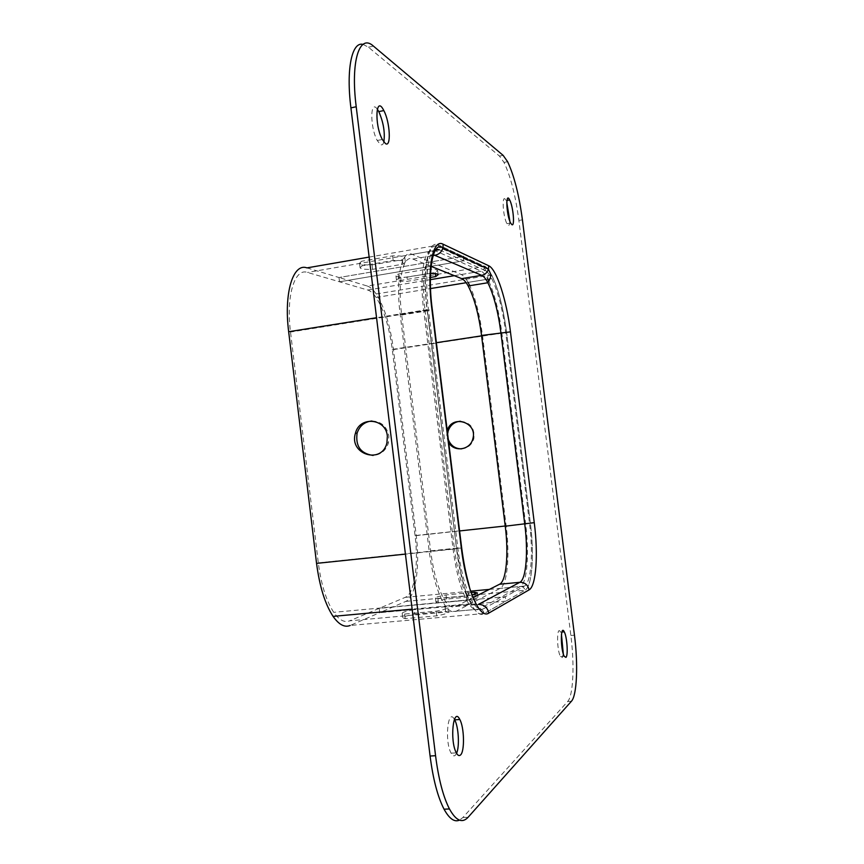 <?xml version="1.0" encoding="UTF-8"?>
<svg xmlns="http://www.w3.org/2000/svg" width="864" height="864" viewBox="0 0 864 864"><rect width="100%" height="100%" fill="white"/><g stroke="black" fill="none" stroke-linecap="round" stroke-linejoin="round"><path stroke-width="0.65" stroke-dasharray="4.32 3.24" d="M306.979 267.883L339.012 277.528L339.53 281.794L463.676 260.809L463.277 257.548L463.676 260.809L339.53 281.794L339.012 277.528L367.286 286.027L484.672 266.425L463.136 256.414L339.012 277.528L463.136 256.414L438.631 245.03C428.036 238.972 421.902 269.417 427.075 309.668L456.538 548.791C459.659 572.681 464.465 590.998 470.923 603.763C475.664 612.479 480.082 615.73 484.164 613.516L505.894 601.139L379.728 612.673L505.894 601.139L505.332 596.689L379.21 608.353L379.728 612.673L350.201 625.45L484.164 613.516L524.966 590.263L505.894 601.139L505.332 596.689L483.581 608.753L349.639 620.838L379.21 608.353L505.332 596.689L524.448 586.084C531.23 582.757 533.347 552.992 529.524 523.368L505.678 332.186C502.654 309.312 497.999 291.427 491.724 278.532C489.456 274.201 487.285 271.544 485.19 270.551L439.214 249.718M435.899 249.329C427.972 250.592 424.354 277.528 428.501 310.079L457.855 548.327C460.771 570.607 465.242 587.704 471.28 599.616C475.675 607.716 479.779 610.762 483.581 608.753M367.286 286.027C370.213 286.956 373.183 289.613 376.186 293.987C384.534 307.174 390.29 325.706 393.476 349.585L416.221 535.432C420.196 566.276 415.66 597.564 405.767 601.409L379.728 612.673L379.21 608.353L405.27 597.337C414.515 593.86 418.792 564.635 415.076 535.756L392.267 349.38C389.297 327.078 383.918 309.787 376.132 297.486C373.313 293.371 370.526 290.898 367.772 290.045L307.53 272.441C294.667 267.667 285.887 295.812 290.52 332.046L318.319 562.896C321.138 584.464 326.279 600.944 333.731 612.338C339.185 620.071 344.488 622.912 349.639 620.838M414.72 614.153L445.597 611.356L448.373 612.263C447.952 613.246 444.074 614.434 436.741 615.827L405.205 618.656L402.754 617.771C403.283 616.745 407.268 615.546 414.72 614.153L414.169 609.638C406.717 611.021 402.732 612.198 402.192 613.192L404.644 614.045L436.18 611.183C443.502 609.811 447.379 608.645 447.811 607.684L445.036 606.82L414.169 609.638M371.898 420.995C381.218 421.394 386.888 426.416 388.897 436.072L388.465 442.778C385.981 450.565 380.873 454.777 373.129 455.436M362.156 265.788L360.072 267.764C360.882 269.06 365.051 269.59 372.589 269.352L402.959 264.168L405.346 262.073C404.654 260.798 400.594 260.269 393.174 260.464L362.156 265.788L361.606 261.241L359.521 263.261C360.331 264.578 364.511 265.118 372.038 264.902L402.408 259.697L404.795 257.548C404.093 256.252 400.032 255.701 392.612 255.874L361.606 261.241M402.408 259.697L402.959 264.168M372.038 264.902L372.589 269.352M392.612 255.874L393.174 260.464M404.644 614.045L405.205 618.656M436.18 611.183L436.741 615.827M445.036 606.82L445.597 611.356M383.832 141.977C383.108 144.601 381.953 145.454 380.365 144.536L377.244 140.497C369.943 127.386 370.062 98.69 377.266 109.123M563.317 653.94L562.183 657.666L560.455 656.586C556.556 649.728 556.697 624.132 560.542 632.146L561.449 634.457M362.988 44.366L368.431 47.218L499.489 156.082L503.993 162.4C510.57 176.224 515.538 195.566 518.875 220.45L570.856 635.494C574.603 664.47 573.318 695.693 567.67 701.503L462.899 817.495L459.497 820.141M509.879 221.314C509.717 224.456 509.134 225.763 508.14 225.256L506.941 223.679C502.589 215.827 501.649 191.624 506.002 200.599L506.768 202.316M456.581 753.3L455.274 755.33C453.935 756.475 452.542 755.762 451.116 753.16C444.398 741.398 447.919 707.13 454.399 719.356M431.104 266.371L412.808 259.038C403.056 254.2 397.278 280.606 401.695 314.971L430.628 550.854C433.318 571.396 437.605 587.142 443.48 598.115C447.746 605.524 451.764 608.31 455.555 606.506L473.051 597.65M488.862 281.362C494.705 294.408 499.025 311.548 501.811 332.78L525.604 523.789C529.438 553.392 527.234 583.135 520.376 586.472L478.98 609.174C475.135 611.172 470.988 608.137 466.56 600.059C460.469 588.157 455.965 571.082 453.06 548.834L423.76 310.835C418.943 273.467 424.71 245.009 434.7 250.506L481.172 271.22C483.289 272.203 485.492 274.86 487.771 279.18L468.115 282.398C465.739 278.122 463.428 275.497 461.203 274.536L412.236 254.372C401.728 249.016 395.41 277.42 400.194 314.582L429.224 551.318C432.119 573.448 436.741 590.425 443.07 602.23C447.692 610.243 452.045 613.246 456.127 611.226L500.094 588.384C507.395 585.025 509.965 555.368 506.153 525.895L482.533 335.696C479.866 315.317 475.621 298.652 469.8 285.692M448.697 442.638L446.634 436.817L447.217 430.639M393.476 349.585L506.596 332.456L530.366 523.076C534.449 554.71 532.213 586.58 524.966 590.263C532.213 586.58 534.449 554.71 530.366 523.076L506.596 332.456C502.33 301.558 496.001 280.325 487.588 268.78L491.638 274.957C498.366 288.792 503.345 307.962 506.596 332.456L482.533 335.696M447.628 433.944L448.319 439.517M461.43 448.88C467.694 448.286 471.841 444.906 473.85 438.718C474.973 428.274 470.502 422.453 460.436 421.232M467.683 600.199L438.458 602.899L435.964 602.154C436.396 601.312 439.916 600.286 446.526 599.087L475.168 596.419L477.965 597.164C477.619 597.985 474.196 598.99 467.683 600.199L467.154 595.933L471.982 594.961M471.096 592.574L446.018 594.929C439.398 596.128 435.877 597.132 435.445 597.953L437.94 598.655L467.154 595.933M430.553 273.37L398.639 278.251L396.457 280.044C397.116 281.113 400.799 281.524 407.484 281.275L430.412 277.463M406.976 277.182L435.186 272.452L437.627 270.529C437.054 269.449 433.469 269.017 426.881 269.222L398.12 274.072L395.95 275.897C396.608 276.988 400.291 277.409 406.976 277.182L407.484 281.275M398.12 274.072L398.639 278.251M426.881 269.222L427.399 273.434M435.186 272.452L435.326 273.618M474.898 594.205L475.168 596.419M446.018 594.929L446.526 599.087M437.94 598.655L438.458 602.899M457.855 548.327L318.319 562.896M428.501 310.079L290.52 332.046M435.208 250.409L307.53 272.441M461.203 274.536L481.172 271.22L484.542 268.153L484.672 266.425L438.631 245.03L369.144 257.094M487.771 279.18L487.933 274.331L484.542 268.153L438.48 246.996L438.631 245.03C428.036 238.972 421.902 269.417 427.075 309.668L376.553 317.725M400.194 314.582L427.28 309.787L456.538 548.791L405.421 554.116M412.236 254.372L434.7 250.506L438.48 246.996C428.317 239.749 422.107 270.302 427.28 309.787L456.538 548.791C461.311 589.442 475.038 620.028 484.164 613.516C483.527 610.654 481.799 609.206 478.98 609.174L456.127 611.226M462.899 817.495L468.104 817.268M368.431 47.218L373.442 46.116M499.489 156.082L503.15 155.38M518.875 220.45L522.418 219.823M570.856 635.494L574.463 635.191M567.67 701.503L571.428 701.255M455.555 606.506L478.397 604.422C474.833 606.215 470.999 603.385 466.916 595.933C469.757 592.909 470.74 590.576 469.865 588.935M430.628 550.854L454.378 548.37C457.088 569.02 461.257 584.874 466.916 595.933L443.48 598.115M401.695 314.971L425.185 311.234L454.378 548.37L461.7 548.057M433.372 254.729C425.196 253.724 421.103 279.407 425.185 311.234L432.248 309.226M412.808 259.038L433.112 255.56M416.221 535.432L506.153 525.895M405.767 601.409L524.966 590.263C524.405 587.758 522.871 586.494 520.376 586.472L500.094 588.384M443.07 602.23L466.56 600.059L466.636 594.95L460.523 571.352L456.71 548.694L429.224 551.318M392.267 349.38L436.374 342.695M481.604 335.837L505.678 332.186M415.076 535.756L459.583 530.939M505.224 526.003L529.524 523.368M405.27 597.337L470.61 591.17M489.37 589.399L524.448 586.084M367.772 290.045L430.38 279.655M454.324 275.681L485.19 270.551M471.28 599.616L333.731 612.338M470.923 603.763L412.15 609.142M386.921 442.854L388.465 442.778M404.795 257.548L405.346 262.073M359.521 263.261L360.072 267.764M402.192 613.192L402.754 617.771M447.811 607.684L448.373 612.263M503.993 162.4L507.611 161.708M560.455 656.586L564.224 656.284M560.542 632.146L561.892 632.027M506.941 223.679L510.624 223.031M506.002 200.599L506.93 200.426M377.244 140.497L382.309 139.482M451.116 753.16L456.343 752.857M376.132 297.486L430.531 288.565M466.15 282.722L491.724 278.532M376.186 293.987L491.638 274.957M472.856 438.761L473.85 438.718M395.95 275.897L396.457 280.044M437.627 270.529L438.145 274.687M477.446 592.952L477.965 597.164M435.445 597.953L435.964 602.154"/><path stroke-width="1.3" d="M435.208 250.409L439.214 249.718L435.899 249.329M463.136 256.414L463.277 257.548L463.136 256.414M369.144 257.094L306.979 267.883C293.188 262.624 283.673 292.745 288.662 331.722L316.548 563.382C319.583 586.516 325.08 604.184 333.072 616.378C338.947 624.715 344.66 627.739 350.201 625.45M373.129 455.436C360.709 453.643 355.363 446.202 357.102 433.145C359.608 425.822 364.543 421.772 371.898 420.995M387.353 436.115L386.921 442.854C381.985 464.886 348.494 454.367 355.45 433.177C359.532 415.865 385.949 418.144 387.353 436.115M377.266 109.123L378.81 111.607C383.486 122.418 385.16 132.538 383.832 141.977M561.449 634.457L563.317 653.94M459.497 820.141C454.442 822.398 449.291 818.759 444.053 809.201C437.713 796.91 433.058 779.188 430.088 756.022L350.914 107.87C346 69.12 351.864 41.461 362.988 44.366M506.768 202.316L509.879 221.314M454.399 719.356L454.68 719.842C458.568 726.646 459.724 746.593 456.581 753.3M460.458 755.028C459.13 756.184 457.758 755.46 456.343 752.857C449.518 740.696 453.33 705.91 459.81 719.507C464.324 727.348 464.821 751.723 460.458 755.028M511.812 224.608L510.624 223.031C506.315 215.168 505.343 190.944 509.663 199.94C513.216 206.312 515.052 227.254 511.812 224.608M468.104 817.268C462.24 823.576 456.03 820.811 449.453 808.952C443.167 796.651 438.534 778.896 435.564 755.708L356.216 106.758C350.363 61.139 359.5 33.102 373.442 46.116L503.15 155.38L507.611 161.708C514.134 175.554 519.07 194.929 522.418 219.823L574.463 635.191C578.21 664.189 577.001 695.444 571.428 701.255L468.104 817.268M565.931 657.374L564.224 656.284C560.369 649.426 560.455 623.808 564.268 631.832C567.065 636.682 568.328 655.776 565.931 657.374M385.398 143.532L382.309 139.482C374.134 124.427 375.851 94.219 383.81 110.57C390.096 121.986 391.403 148.111 385.398 143.532M473.051 597.65L499.586 584.237C506.369 581.213 508.788 553.662 505.246 526.198L481.55 335.448C478.742 314.302 474.282 297.81 468.169 285.962C465.944 281.956 463.795 279.515 461.711 278.64L431.104 266.371M469.8 285.692L468.115 282.398M447.217 430.639C451.84 414.072 477.868 422.183 472.856 438.761C470.394 450.014 454.324 452.531 448.697 442.638M448.319 439.517C450.716 445.586 455.09 448.708 461.43 448.88M460.436 421.232C454.345 421.805 450.252 425.056 448.168 430.996L447.628 433.944M484.672 266.425L487.588 268.78L484.672 266.425M471.982 594.961L477.446 592.952L474.66 592.24L471.096 592.574M430.412 277.463L435.694 276.577L438.145 274.687C437.767 273.834 435.229 273.391 430.553 273.37M435.326 273.618L435.694 276.577M474.66 592.24L474.898 594.205M376.553 317.725L288.662 331.722M405.421 554.116L316.548 563.382M529.06 589.885L488.776 613.105C479.768 619.618 466.15 588.978 461.354 548.284L431.849 308.912C426.665 268.607 432.67 238.151 443.167 244.242L488.7 265.756C496.681 269.147 506.682 300.434 510.462 331.862L534.265 522.655C538.358 554.31 536.209 586.202 529.06 589.885C527.926 584.863 524.858 582.336 519.858 582.304C526.241 579.312 528.314 551.675 524.75 524.092L500.882 332.521C498.064 311.278 493.722 294.689 487.858 282.744C485.719 278.705 483.656 276.242 481.691 275.346L433.372 254.729M430.088 756.022L435.564 755.708M350.914 107.87L356.216 106.758M433.112 255.56L435.272 255.182C439.085 254.351 441.612 251.996 442.876 248.13L443.167 244.242M461.711 278.64L481.691 275.346C485.071 274.622 487.318 272.56 488.441 269.168L488.7 265.756M481.55 335.448L510.462 331.862M505.246 526.198L534.265 522.655M499.586 584.237L519.858 582.304L478.397 604.422C484.034 604.487 487.501 607.381 488.776 613.105M487.771 279.18L488.862 281.362M436.374 342.695L481.604 335.837M459.583 530.939L505.224 526.003M470.61 591.17L489.37 589.399M430.38 279.655L454.324 275.681M412.15 609.142L333.072 616.378M355.45 433.177L357.102 433.145M444.053 809.201L449.453 808.952M561.892 632.027L564.268 631.832M506.93 200.426L509.663 199.94M378.81 111.607L383.81 110.57M454.68 719.842L459.81 719.507M468.169 285.962L487.858 282.744C490.45 278.564 491.335 275.562 490.514 273.715L488.441 269.168L442.876 248.13C433.242 239.684 427.075 270.356 432.248 309.15L461.7 548.1C463.536 561.784 465.826 573.556 468.58 583.405L469.865 588.935M430.531 288.565L466.15 282.722M447.271 431.017L448.168 430.996"/></g></svg>
